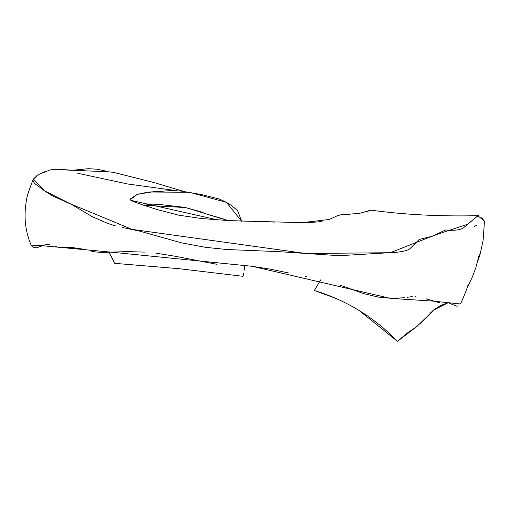 <?xml version="1.0" encoding="UTF-8"?>
<svg xmlns="http://www.w3.org/2000/svg" width="510" height="510" viewBox="0 0 510 510"><rect width="100%" height="100%" fill="white"/><g stroke="black" fill="none" stroke-linecap="round" stroke-linejoin="round"><path stroke-width="0.76" d="M129.833 199.996L137.26 194.355L151.355 192.028L189.408 192.264L226.408 202.342L241.676 221.238L237.615 210.675L231.68 205.657L226.038 202.132L218.988 198.906L201.641 194.597L181.088 191.059L171.239 190.593L148.11 192.13L137.305 194.329L130.299 198.976L131.076 200.424C133.333 201.769 142.175 204.861 157.59 209.68L178.621 215.163L201.743 218.554L231.355 220.779L293.154 222.385C306.045 222.685 315.499 222.373 321.517 221.442M329.167 219.504L337.677 215.596L341.26 214.735L349.981 214.844M359.371 213.358L370.496 210.515M473.969 226.816L477.054 224.948M484.168 221.251L484.494 220.964L484.455 222.239M483.652 220.186L481.676 217.757M122.649 227.53L139.734 231.145L181.649 242.887L205.511 247.324L226.657 249.505L279.021 251.653L331.793 255.21L345.423 255.331L384.164 253.024C398.571 252.609 407.216 251.118 410.091 248.536L419.201 239.451L432.671 236.124L445.632 229.933C455.303 230.89 461.646 229.863 464.667 226.867L476.614 216.769L478.654 215.66C440.844 216.61 404.863 214.767 370.725 210.126M115.432 225.873L107.693 223.393L92.386 216.775L71.776 204.555L52.555 195.929L44.803 191.033L34.406 183.294L32.978 180.438L37.058 175.357L44.3 171.736M49.961 169.887L57.949 169.224L72.726 170.257L88.3 168.689L97.212 169.218L107.75 171.519M72.745 170.257L110.128 171.915L115.439 172.852L154.211 182.605L183.638 191.371M108.968 252.22L114.763 263.351L178.71 268.655L243.066 276.324L243.595 273.296M243.952 271.218L244.876 265.691M143.227 205.186L185.697 207.57L227.938 220.601L221.767 218.388L207.685 214.449L199.984 211.535L184.518 207.334L160.491 204.574L153.261 204.127L146.855 204.363M320.758 279.824L314.345 290.47L337.359 298.968M359.008 310.386L397.469 341.311L407.573 332.871L416.689 326.687L426.551 317.105M430.325 313.127L434.329 309.398L441.226 305.286L448.175 302.698L433.162 310.386L420.1 323.742M458.866 305.873L456.577 306.172L447.812 302.577M439.499 302.749L426.328 298.847M415.822 296.514L415.255 296.488M412.756 296.52L407.031 297.33M404.596 297.732L392.088 298.42L378.656 297.139L363.783 293.658L339.94 285.052M306.765 276.809L305.452 276.535M289.113 273.067L270.491 269.184L251.245 266.195L245.329 265.716M242.83 265.595L241.829 265.557M217.005 264.333L175.255 256.269L156.615 253.279M144.789 252.112L127.175 251.602L101.86 252.45L95.606 251.946L89.939 250.805M83.525 249.218L71.311 247.382L58.911 247.497L55.673 246.483M49.961 244.539L45.887 244.577L36.694 247.783L33.284 247.235L31.123 245.061M114.763 263.351L114.355 262.083L114.763 263.351M130.789 200.334L217.961 219.976M225.987 220.492L274.928 222.086M303.82 222.468L329.237 219.478M339.826 214.94L359.378 213.358M362.878 212.415L370.719 210.126M314.345 290.47L314.345 290.47C346.392 300.275 374.098 317.22 397.469 341.311L417.123 326.343M37.593 175.019L33.303 179.201C28.719 190.785 26.399 198.052 26.341 201.004C23.632 216.661 25.232 231.355 31.136 245.1L42.056 245.699L110.906 252.112L252.08 266.284L390.303 298.344L433.168 301.11L460.485 303.979C464.763 294.608 467.326 288.054 468.18 284.319M71.878 170.302L66.064 169.983M58.293 169.237L57.432 169.212M50.222 169.836L38.263 174.637M33.303 179.201L44.478 190.804L69.978 203.63L131.975 229.36L305.617 253.483L390.297 252.724L434.558 235.193L467.523 224.279L477.953 215.819L484.462 221.142L483.091 240.599L479.955 254.86L477.264 262.765M176.747 190.683L127.8 184.014L77.756 173.273M466.873 288.456L472.438 276.79L475.843 267.584L479.355 254.216M420.469 323.391L435.132 308.767"/></g></svg>
